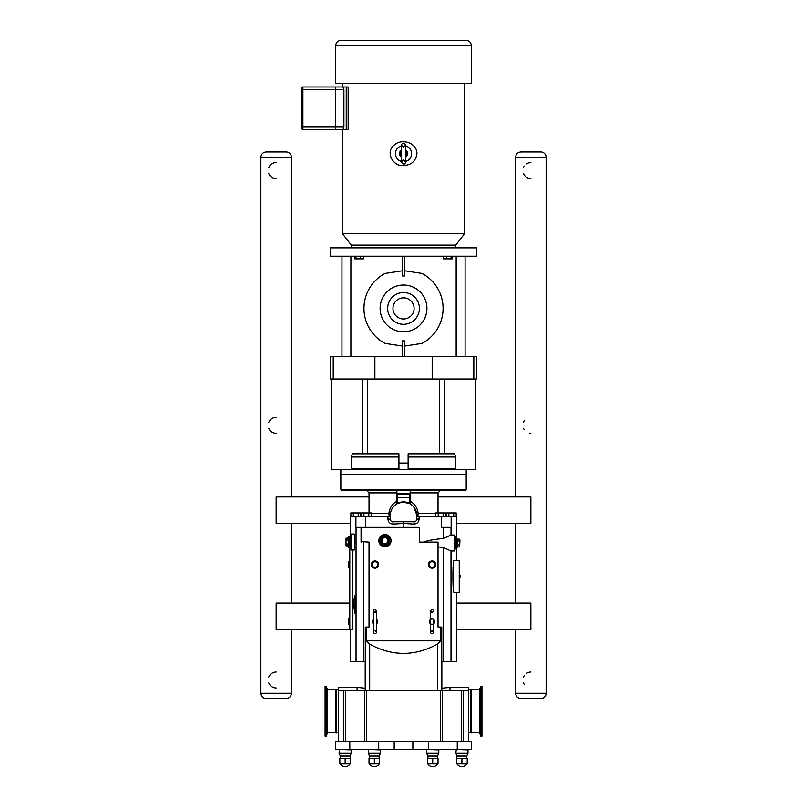 <?xml version="1.0" encoding="UTF-8"?>
<svg xmlns="http://www.w3.org/2000/svg" width="807" height="807" viewBox="0 0 807 807"><rect width="100%" height="100%" fill="white"/><g stroke="black" fill="none" stroke-linecap="round" stroke-linejoin="round"><path stroke-width="1.21" d="M432.048 624.275C434.116 623.71 434.116 623.71 432.048 624.275A2.653 2.653 0 0 1 429.395 621.622A2.653 2.653 0 0 1 432.048 618.969A2.653 2.653 0 0 1 434.701 621.622A2.653 2.653 0 0 1 432.048 624.275M430.454 623.74L430.454 632.234L432.048 630.64L433.641 632.234L433.48 623.851M373.409 623.74L373.409 623.74A2.653 2.653 0 0 1 373.409 619.494L373.409 619.494M376.597 623.74L376.597 623.74A2.653 2.653 0 0 0 376.597 619.494L376.597 619.494M479.64 689.541L479.64 732.978L480.79 736.125L480.79 686.394L479.348 689.753L479.348 732.766L471.449 732.766L471.449 689.753L479.348 689.753M471.449 732.766L471.449 689.753M480.79 736.125L481.95 736.125L481.95 686.394L480.79 686.394M471.147 732.978L471.147 689.541M468.585 689.753L470.763 689.753L470.763 732.766L468.585 732.766M349.804 629.581L276.145 629.581L276.145 603.051L349.804 603.051M456.591 603.051L530.855 603.051L530.855 629.581L456.591 629.581M369.031 496.91L276.145 496.91L276.145 523.45L350.46 523.45M456.591 523.45L530.855 523.45L530.855 496.91L438.019 496.91M301.586 117.812L301.586 117.065M301.586 116.793L301.586 110.297M301.586 110.034L301.586 104.749M301.586 103.79L301.586 98.706M301.586 126.78L301.586 128.111A1.332 1.332 0 0 0 302.907 129.443L343.046 129.443L302.907 129.443L302.907 89.638L335.571 89.638L335.571 86.985L302.907 86.985A1.332 1.332 0 0 0 301.586 88.316L301.586 126.78L335.571 126.78L335.571 89.638L343.913 89.638L343.046 86.985L346.253 86.985L346.253 129.443L343.046 129.443L343.913 126.78L343.913 89.638M338.466 741.845L338.466 690.822L468.585 690.822L468.585 687.382L449.963 687.382L449.963 690.822M338.466 689.753L336.287 689.753L336.287 732.766L338.466 732.766M468.585 741.845L468.585 690.822M338.466 690.822L338.466 687.382L357.098 687.382L365.208 688.23M461.654 741.845L461.654 690.822M440.672 741.845L440.672 690.822M366.378 741.845L366.378 690.822M345.396 741.845L345.396 690.822M432.713 763.372L427.407 763.372L427.407 758.57L438.019 758.57L438.019 763.372L432.713 763.372L432.713 758.57M374.337 763.372L369.031 763.372L369.031 758.57L379.643 758.57L379.643 763.372L374.337 763.372L374.337 758.57M461.897 763.372L456.591 763.372L456.591 758.57L467.203 758.57L467.203 763.372L461.897 763.372L461.897 758.57M345.154 763.372L339.848 763.372L339.848 758.57L350.46 758.57L350.46 763.372L345.154 763.372L345.154 758.57M427.902 763.957A5.639 5.639 0 0 0 437.525 763.957M427.407 763.846L438.019 763.846M427.407 758.207L438.019 758.207M427.902 757.995L427.902 756.008L437.525 756.008L438.786 753.284L438.786 749.824L427.064 749.4M427.902 756.008L426.641 753.284L438.786 753.284M369.535 763.957A5.639 5.639 0 0 0 379.149 763.957M369.031 763.846L379.643 763.846M369.031 758.207L379.643 758.207M369.535 757.995L369.535 756.008L379.149 756.008L380.42 753.284L380.42 749.824L368.688 749.4M369.535 756.008L368.264 753.284L380.42 753.284M457.095 763.957A5.639 5.639 0 0 0 466.708 763.957M456.591 763.846L467.203 763.846M466.708 757.995L466.708 756.008L457.095 756.008L456.591 758.207L467.203 758.207M455.824 753.284L467.979 753.284L467.979 749.824L456.248 749.4L455.824 753.284L457.095 756.008M340.342 763.957A5.639 5.639 0 0 0 349.966 763.957M339.848 763.846L350.46 763.846M339.848 758.207L350.46 758.207L349.966 756.008L351.227 753.284L351.227 749.824L339.505 749.4L339.081 753.284L351.227 753.284M340.342 757.995L340.342 756.008L349.966 756.008M457.246 749.4L471.349 749.4L471.349 741.845L457.246 741.845L457.246 749.4L428.335 749.4L428.335 741.845L457.246 741.845M349.814 749.4L349.814 741.845L335.712 741.845L335.712 749.4L428.335 749.4M412.861 749.4L412.861 741.845L428.335 741.845M394.189 749.4L394.189 741.845L412.861 741.845M349.814 741.845L394.189 741.845M438.019 546.914L443.608 547.539L450.891 550.959L454.573 550.959L454.573 535.031L450.891 535.031L443.608 538.451C432.693 539.56 426.136 540.791 423.937 542.122M459.244 592.328L453.998 592.328C452.566 593.095 452.566 559.715 453.998 560.482L459.244 560.482L459.244 592.328L456.591 592.328L456.591 661.528L441.762 661.528L441.762 627.029L440.642 627.029L440.642 640.829L437.374 644.157C414.808 656.434 392.242 656.434 369.687 644.157L366.408 640.829L366.408 627.029L369.031 627.029L369.031 542.122L361.072 541.598L361.072 527.899A0.535 0.535 0 0 1 361.607 527.375L355.897 527.375L355.897 516.762L387.955 516.762L387.955 519.093L390.255 519.093A2.653 2.653 0 0 0 392.918 521.746L414.142 521.746A2.653 2.653 0 0 0 416.795 519.093L416.795 515.431A13.265 13.265 0 0 0 403.53 502.166A13.265 13.265 0 0 0 390.255 515.431L390.255 519.093M366.408 627.029L365.289 627.029L365.289 661.528L350.46 661.528L350.46 629.682M361.607 527.375L418.914 527.375A0.535 0.535 0 0 1 419.448 527.899L419.448 542.122L438.019 542.122L438.019 627.029L440.642 627.029M366.408 640.829L440.642 640.829M459.244 560.482L456.591 560.482L456.591 548.276M456.591 592.328L453.998 592.328M351.095 516.127A0.636 0.636 180 0 0 350.46 516.762L350.46 535.586M361.607 542.122L361.072 541.598A0.535 0.535 0 0 0 361.607 542.122M435.77 516.127L417.855 516.127L435.77 516.127L435.77 512.939L445.575 512.939L445.575 516.127L446.382 516.127L446.382 512.939L456.187 512.939L456.187 516.127L450.518 516.127A0.636 0.636 -90 0 1 451.153 516.762L451.153 527.375L441.308 527.375L441.308 516.762L456.591 516.762L456.591 537.714M403.53 527.375L403.53 523.481L413.951 524.076C417.068 523.864 418.783 522.2 419.095 519.093L419.095 516.762L441.308 516.762L441.268 516.127L419.085 516.127M352.871 549.981L352.871 629.682L349.804 629.682L349.804 547.328M355.141 600.126L354.001 600.126L354.586 595.405C355.383 594.971 355.383 613.663 354.586 613.239L353.748 601.074L353.748 607.56L354.001 608.508L355.141 608.508M354.909 542.022L354.354 549.981L351.418 549.981L351.418 534.063L354.354 534.063L354.909 542.022M348.806 567.412L349.441 568.189L348.745 567.402L348.745 561.743L348.745 567.402L348.745 561.743L348.745 567.402L348.745 561.743L349.804 561.107L349.441 568.017M348.745 624.447L348.745 618.787L348.745 624.447L348.745 618.787L348.745 624.447L349.804 625.082M459.94 539.984L459.637 546.823L456.964 547.196L456.964 545.098L457.287 539.167L459.637 539.167L459.637 546.823M459.637 541.083L456.964 540.902L456.964 547.771L457.287 539.167M459.637 544.907L457.287 544.907L457.287 546.823M456.429 537.694L456.429 548.306L455.763 548.306L455.763 537.694L456.429 537.694A0.535 0.535 0 0 1 456.964 538.219L456.964 540.902M455.763 537.694A0.535 0.535 0 0 1 455.239 537.159L455.239 548.831L455.239 537.159M454.573 536.362L454.704 536.362A0.535 0.535 0 0 1 455.239 536.897L455.239 549.103L454.573 549.628M456.429 548.306L456.964 545.098M346.032 540.105L346.032 545.845L346.032 538.188L348.392 538.188L348.705 544.12L348.705 539.923L346.032 540.105L346.032 538.188M346.032 543.938L348.392 543.938L348.392 545.845L346.032 545.845M350.44 536.393L350.44 547.64M349.239 536.716A0.535 0.535 0 0 0 348.705 537.24L348.705 546.793L349.239 547.328L349.239 536.716L350.117 536.716M351.418 534.063L351.095 549.658L350.44 548.336L350.44 535.707L351.095 535.384M384.949 546.743A6.103 6.103 0 0 0 391.052 540.64A6.103 6.103 0 0 0 384.949 534.537A6.103 6.103 0 0 0 378.846 540.64A6.103 6.103 0 0 0 384.949 546.743M381.64 542.556L384.949 544.473L388.268 542.556L388.268 538.723L384.949 536.806L381.64 538.723L381.64 542.556L381.64 538.723L384.949 536.806L388.268 538.723L388.268 542.556L384.949 544.473L381.318 542.738L384.949 544.473M384.949 543.656A3.016 3.016 0 0 0 387.965 540.64A3.016 3.016 0 0 0 384.949 537.623A3.016 3.016 0 0 0 381.943 540.64A3.016 3.016 0 0 0 384.949 543.656M388.268 542.556L388.591 538.541L384.949 536.443L381.318 538.541L381.318 542.738M384.949 545.946A5.306 5.306 0 0 0 390.255 540.64A5.306 5.306 0 0 0 384.949 535.334A5.306 5.306 0 0 0 379.643 540.64A5.306 5.306 0 0 0 384.949 545.946M347.898 545.845L348.483 547.449L349.804 547.449L348.483 547.449L347.756 545.845M347.756 538.188L348.483 536.584L350.369 536.584L348.483 536.584L347.898 538.188M354.001 602.224L355.191 602.224M354.001 606.42L355.191 606.42M460.091 575.472L459.244 575.078L460.091 575.472L460.091 577.338L459.244 577.731L460.091 577.338M416.795 516.167L416.906 516.762L417.855 516.127L418.197 513.474C417.431 508.097 414.889 504.093 410.581 501.44L410.632 489.587L403.53 490.222L396.419 489.587L396.358 490.222L366.378 490.222L369.031 492.875L396.469 492.875L396.469 501.44C392.162 504.093 389.62 508.097 388.853 513.474L389.206 516.127L350.863 516.127L350.863 512.939L360.668 512.939L360.668 516.127M450.518 516.127L441.268 516.127M455.925 516.127L448.833 516.127L448.833 512.939M443.124 512.939L443.124 516.127L438.221 516.127L438.221 512.939M410.592 489.637L396.873 490.111L396.893 490.757A0.535 0.535 0 0 0 396.358 490.222L341.492 490.222L396.358 490.222L396.893 492.875M387.955 519.093C388.268 522.2 389.983 523.854 393.1 524.076L392.918 521.746M403.53 521.746L403.53 523.481L393.1 524.076M414.142 521.746L413.951 524.076M396.893 490.232L410.158 490.495L410.158 493.904A1.059 1.059 -90 0 0 409.633 493.763L409.633 497.687A0.535 0.525 -0 0 1 410.158 498.222L410.158 503.639L409.633 503.215C405.558 501.45 401.493 501.45 397.427 503.215L396.893 503.639L396.893 493.904L396.893 494.822L397.427 494.298L410.158 494.822L410.158 493.904L410.158 498.222L410.158 494.822M410.692 490.222L465.558 490.222L410.692 490.222A0.535 0.535 0 0 0 410.158 490.757L410.178 490.111M455.955 516.127A0.636 0.636 -0 0 1 456.591 516.762M387.965 516.127L390.154 516.762L390.255 516.167M396.893 494.822L396.893 503.639A0.535 0.535 0 0 1 396.64 504.093L396.721 504.042M410.158 503.639A0.535 0.535 0 0 0 410.41 504.093L410.158 501.44M403.419 502.166L409.391 503.538L409.633 497.687L397.427 497.687L397.659 503.538L401.785 502.277M396.893 501.44L396.64 504.093M409.633 493.763L397.427 493.763A1.059 1.059 -90 0 0 396.893 493.904L396.893 490.495M418.157 513.504L416.785 515.088A1.059 1.059 0 0 0 416.785 515.098A1.059 1.059 0 0 1 416.785 515.088A1.059 1.059 178.5 0 0 416.896 515.522L416.785 515.098A1.059 1.059 0 0 1 416.785 515.088M413.749 506.978L416.785 514.957A1.059 0.978 178 0 0 417.673 515.885M390.265 515.088A1.059 1.059 -178.5 0 1 390.225 515.36L390.265 515.098A1.059 1.059 -178.5 0 0 390.265 515.088A1.059 1.059 0 0 1 390.265 515.098A1.059 1.059 0 0 0 390.265 515.088L389.085 513.655M417.855 516.127A1.059 1.059 178.5 0 1 416.896 515.522M417.431 516.258A1.059 0.908 -0 0 1 416.795 515.431M358.217 512.939L358.217 516.127L353.315 516.127L353.315 512.939M368.829 512.939L368.829 516.127L361.475 516.127L361.475 512.939L371.281 512.939L371.281 516.127M389.377 515.885A1.059 0.978 -178 0 0 390.265 514.957M390.225 515.36A1.059 1.059 -178.5 0 1 389.206 516.127M390.255 515.431A1.059 0.908 -0 0 1 389.62 516.258M400.988 502.408L400.474 502.519M399.647 502.741L399.102 502.922M363.927 516.127L363.927 512.939M453.736 516.127L453.736 512.939M331.657 379.038L331.657 469.714L475.394 469.714L475.394 379.038M398.93 468.645L351.237 468.645L351.237 456.974L352.508 453.786L398.93 453.786L398.93 469.714L408.12 469.714L408.12 453.786L454.543 453.786L455.814 456.974L455.814 468.645L408.12 468.645M410.632 489.587L466.194 489.587L466.194 474.304L340.847 474.304L340.857 489.587L341.492 490.222M466.204 474.304L466.204 469.714M374.882 379.038L374.882 356.482L330.396 356.482L330.396 379.038L476.655 379.038L476.655 356.482L432.179 356.482L432.179 379.038M374.882 356.482L432.179 356.482M403.53 247.84L476.655 247.84L476.655 256.192L330.396 256.192L330.396 247.84L403.53 247.84M404.781 256.192L404.781 275.954A32.492 32.492 0 0 0 402.269 275.954L402.269 256.192M402.269 346.042L385.08 343.419A39.563 39.563 0 0 1 385.08 273.422L402.269 270.799M350.894 256.192L350.894 356.482M465.084 356.482L465.084 256.192M341.966 256.192L341.966 356.482M456.157 356.482L456.157 256.192M452.293 256.192L452.293 258.845L443.406 258.845L443.406 256.192M451.103 256.192L451.103 258.845M446.664 256.192L446.664 258.845M363.644 256.192L363.644 258.845L354.767 258.845L354.767 256.192M360.396 256.192L360.396 258.845M355.958 256.192L355.958 258.845M455.763 247.84L455.763 245.086L351.297 245.086L351.297 247.84M402.269 356.482L402.269 340.887A32.492 32.492 0 0 0 404.781 340.887L404.781 356.482M404.781 270.799L421.97 273.422A39.563 39.563 0 0 1 421.97 343.419L404.781 346.042M403.53 331.818A23.393 23.393 0 0 1 380.127 308.425A23.393 23.393 0 0 1 403.53 285.022A23.393 23.393 0 0 1 426.923 308.425A23.393 23.393 0 0 1 403.53 331.818M403.53 292.548A15.878 15.878 0 0 1 419.408 308.425A15.878 15.878 0 0 1 403.53 324.303A15.878 15.878 0 0 1 387.653 308.425A15.878 15.878 0 0 1 403.53 292.548A15.878 15.878 0 0 1 419.408 308.425A15.878 15.878 0 0 1 403.53 324.303A15.878 15.878 0 0 1 387.653 308.425A15.878 15.878 0 0 1 403.53 292.548M351.237 468.645L350.823 469.714M456.227 469.714L455.814 468.645M471.349 83.333L335.712 83.333L335.712 45.656L471.349 45.656L471.349 83.333M464.6 83.333L464.6 233.677L342.45 233.677L342.45 129.443M342.45 86.985L335.571 86.985L342.45 86.985L342.45 83.333M346.253 86.985L348.17 86.985L348.17 129.443L346.253 129.443M416.957 153.643C415.847 161.138 411.368 165.112 403.53 165.586C392.636 166.615 385.02 151.777 394.401 144.927C401.987 137.987 416.977 142.92 416.957 153.643M335.571 129.443L335.571 126.78L343.913 126.78M405.649 145.865A8.07 8.07 0 0 1 405.649 161.43M401.402 161.43A8.07 8.07 0 0 1 401.402 145.865M401.402 157.072A4.035 4.035 0 0 1 401.402 150.213M405.649 150.213A4.035 4.035 0 0 1 405.649 157.072M401.402 155.801A3.026 3.026 0 0 1 401.402 151.494M405.649 151.494A3.026 3.026 0 0 1 405.649 155.801M471.349 45.656C471.036 42.438 469.26 40.663 466.043 40.35L341.018 40.35C337.79 40.663 336.025 42.438 335.712 45.656M351.297 245.086L342.45 233.677M336.287 689.753L336.287 732.766M336.247 689.541L336.247 732.978M326.26 708.163L326.26 736.125L325.1 736.125L325.1 686.394L326.26 686.394L326.26 708.163M540.811 151.978L520.908 151.978L540.811 151.978A5.306 5.306 0 0 1 546.117 157.284L546.117 693.263A5.306 5.306 0 0 1 540.811 698.569L520.908 698.569C517.691 698.247 515.915 696.481 515.602 693.263L515.602 629.581M530.855 433.238A7.959 7.959 0 0 1 529.311 433.077M524.268 429.728A7.959 7.959 0 0 1 523.481 428.255M523.481 422.293A7.959 7.959 0 0 1 524.268 420.82M530.855 178.518A7.959 7.959 0 0 1 523.481 173.535M523.481 167.574A7.959 7.959 0 0 1 524.268 166.101M526.396 163.962A7.959 7.959 0 0 1 530.855 162.59M524.268 684.447A7.959 7.959 0 0 1 523.481 682.964M523.481 677.012A7.959 7.959 0 0 1 524.268 675.54M526.396 673.401A7.959 7.959 0 0 1 530.855 672.029M291.398 629.581L291.398 693.263L260.883 693.263L260.883 157.284C261.196 154.066 262.971 152.291 266.189 151.978L286.092 151.978A5.306 5.306 0 0 1 291.398 157.284L291.398 496.91M291.398 523.45L291.398 603.051M286.092 698.569L266.189 698.569L286.092 698.569A5.306 5.306 0 0 0 291.398 693.263M276.145 687.957A7.959 7.959 0 0 1 268.761 682.964M268.761 677.012A7.959 7.959 0 0 1 276.145 672.029M276.145 178.518A7.959 7.959 0 0 1 268.761 173.535M268.761 167.574A7.959 7.959 0 0 1 270.516 164.921M271.687 163.962A7.959 7.959 0 0 1 276.145 162.59M276.145 433.238A7.959 7.959 0 0 1 268.761 428.255M268.761 422.293A7.959 7.959 0 0 1 276.145 417.31M357.098 690.822L357.098 687.382M463.279 741.845L463.279 690.822M442.438 741.845L442.438 690.822M364.613 741.845L364.613 690.822M343.772 741.845L343.772 690.822M378.715 749.4L378.715 741.845M443.608 547.539L443.608 661.528M451.002 550.959L451.002 661.528M363.443 542.122L363.443 661.528M369.687 690.822L369.687 644.157M437.374 690.822L437.374 644.157M356.058 527.375L356.058 661.528M443.608 527.375L443.608 538.451M451.002 527.375L451.002 535.031M350.46 516.762L355.897 516.762A0.636 0.636 -90 0 1 356.533 516.127M348.806 624.598L348.806 618.636L349.441 618.001L349.441 625.233M378.624 564.577A3.621 3.621 0 0 1 375.003 568.189A3.621 3.621 0 0 1 371.381 564.577A3.621 3.621 0 0 1 375.003 560.956A3.621 3.621 0 0 1 378.624 564.577M375.003 567.553A2.976 2.976 0 0 1 372.027 564.577A2.976 2.976 0 0 1 375.003 561.591A2.976 2.976 0 0 1 377.989 564.577A2.976 2.976 0 0 1 375.003 567.553M377.837 564.577A2.835 2.835 0 0 1 375.003 567.402A2.835 2.835 0 0 1 372.168 564.577A2.835 2.835 0 0 1 375.003 561.743A2.835 2.835 0 0 1 377.837 564.577M432.048 560.956A3.621 3.621 0 0 0 428.436 564.577A3.621 3.621 0 0 0 432.048 568.189A3.621 3.621 0 0 0 435.669 564.577A3.621 3.621 0 0 0 432.048 560.956M429.072 564.577A2.976 2.976 0 0 0 432.048 567.553A2.976 2.976 0 0 0 435.034 564.577A2.976 2.976 0 0 0 432.048 561.591A2.976 2.976 0 0 0 429.072 564.577M432.048 561.743A2.835 2.835 0 0 0 429.223 564.577A2.835 2.835 0 0 0 432.048 567.402A2.835 2.835 0 0 0 434.882 564.577A2.835 2.835 0 0 0 432.048 561.743M454.704 536.362L454.704 549.628M350.752 548.649L350.752 535.384M384.949 544.836L388.591 542.738M384.949 545.411A4.771 4.771 0 0 1 380.178 540.64A4.771 4.771 0 0 1 384.949 535.868A4.771 4.771 0 0 1 389.731 540.64A4.771 4.771 0 0 1 384.949 545.411M396.419 489.587L340.857 489.587M435.77 513.474L418.197 513.474M388.853 513.474L371.281 513.474M410.158 492.875L438.019 492.875L440.672 490.222M416.795 519.093L419.095 519.093M396.893 498.222A0.535 0.525 180 0 1 397.427 497.687L397.427 493.763M416.906 516.762L419.095 516.762L419.055 516.127M365.742 527.375L365.783 516.127M388.006 516.127L387.955 516.762L390.154 516.762M333.23 356.482L333.23 379.038M444.395 453.786L444.395 379.038M439.654 379.038L439.654 453.786M367.397 453.786L367.397 379.038M362.656 379.038L362.656 453.786M408.12 463.026L398.93 463.026M473.82 379.038L473.82 356.482M403.53 297.854A10.572 10.572 0 0 1 414.102 308.425A10.572 10.572 0 0 1 403.53 318.987A10.572 10.572 0 0 1 392.959 308.425A10.572 10.572 0 0 1 403.53 297.854M408.12 456.974L455.814 456.974M351.237 456.974L398.93 456.974M301.586 88.316A1.332 1.332 0 0 1 302.907 86.985L302.907 89.638L301.586 89.638M302.907 129.443A1.332 1.332 0 0 1 301.586 128.111M335.904 689.541L335.904 732.978M326.26 686.394L327.41 689.541L327.41 732.978L326.26 736.125M327.41 732.978L327.703 689.753L335.601 689.753M546.117 693.263L515.602 693.263M515.602 496.91L515.602 157.284L546.117 157.284M260.883 157.284L291.398 157.284M430.454 619.494L430.454 611.01L432.048 612.594L433.641 611.01C432.744 609.073 431.674 609.073 430.454 611.01L430.454 632.234C431.321 634.181 432.391 634.181 433.641 632.234L433.641 619.494M375.003 630.64L376.597 632.234L376.597 611.01C375.194 608.982 374.135 608.982 373.409 611.01L373.409 632.234C374.569 634.272 375.628 634.272 376.597 632.234M373.409 611.01L375.003 612.594L376.597 611.01M441.843 688.23L449.963 687.382M437.525 757.995L437.525 756.008M426.641 753.284L426.641 749.824M379.149 757.995L379.149 756.008M368.264 753.284L368.264 749.824M466.708 756.008L467.979 753.284M340.342 756.008L339.081 753.284M441.843 661.528L441.843 690.822M365.208 661.528L365.208 690.822M349.441 618.001L348.806 618.636M378.685 564.577C376.153 569.349 373.702 569.308 371.321 564.456C373.853 559.816 376.304 559.856 378.685 564.577M428.366 564.577C430.827 559.826 433.278 559.826 435.73 564.577C433.278 569.318 430.827 569.318 428.366 564.577M455.763 548.306L455.239 548.831M350.117 547.328L349.239 547.328M438.019 512.939L438.019 492.875M369.031 512.939L369.031 492.875M466.194 489.587L465.558 490.222M340.847 469.714L340.847 474.304M401.402 162.136L403.53 160.018L405.649 162.136L405.649 145.159C403.782 142.466 402.37 142.466 401.402 145.159L401.402 162.136C403.268 164.83 404.68 164.83 405.649 162.136M401.402 145.159L403.53 147.278L405.649 145.159L405.649 153.643M455.763 245.086L464.6 233.677M327.703 732.766L335.601 732.766M515.602 157.284C515.915 154.066 517.691 152.291 520.908 151.978M515.602 603.051L515.602 523.45M260.883 693.263C261.196 696.481 262.971 698.247 266.189 698.569"/></g></svg>
